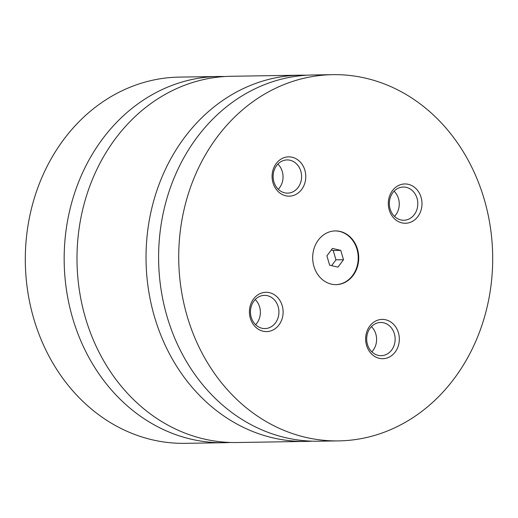 <?xml version="1.0" encoding="UTF-8"?>
<svg xmlns="http://www.w3.org/2000/svg" width="518" height="518" viewBox="0 0 518 518"><rect width="100%" height="100%" fill="white"/><g stroke="black" fill="none" stroke-linecap="round" stroke-linejoin="round"><path stroke-width="0.78" d="M224.65 76.541A183.139 156.98 89.1 0 0 218.233 76.489A183.139 156.98 89.1 0 0 64.756 242.787A183.139 156.98 89.1 0 0 191.097 439.173A183.139 156.98 89.1 0 0 224.067 442.715A183.139 156.98 89.1 0 0 230.478 442.463M306.384 75.233A183.139 156.98 89.1 0 0 300.097 75.181L231.06 76.282A183.139 156.98 89.1 0 0 77.583 242.586A183.139 156.98 89.1 0 0 203.924 438.973A183.139 156.98 89.1 0 0 236.894 442.514L305.931 441.414A183.139 156.98 89.1 0 0 312.212 441.168M340.112 231.442A26.858 23.025 89.1 0 0 335.275 230.924A26.858 23.025 89.1 0 0 312.768 255.309A26.858 23.025 89.1 0 0 331.3 284.117A26.858 23.025 89.1 0 0 336.137 284.635A26.858 23.025 89.1 0 0 358.644 260.243A26.858 23.025 89.1 0 0 340.112 231.442M335.884 284.635A26.858 23.025 89.1 0 0 358.152 260.107A26.858 23.025 89.1 0 0 339.614 231.449A26.858 23.025 89.1 0 0 335.029 230.924M292.158 157.232A19.658 16.848 89.1 0 0 272.39 172.649A19.658 16.848 89.1 0 0 285.703 195.778A19.658 16.848 89.1 0 0 305.471 180.361A19.658 16.848 89.1 0 0 292.158 157.232M284.635 192.813A16.602 14.232 89.1 0 0 287.619 193.13A16.602 14.232 89.1 0 0 301.541 178.056A16.602 14.232 89.1 0 0 290.08 160.25A16.602 14.232 89.1 0 0 287.095 159.926A16.602 14.232 89.1 0 0 273.18 175.006A16.602 14.232 89.1 0 0 284.635 192.813M278.283 189.271A16.602 14.232 89.1 0 0 277.881 164.083M385.709 319.781A19.658 16.848 89.1 0 0 365.948 335.198A19.658 16.848 89.1 0 0 379.26 358.326A19.658 16.848 89.1 0 0 399.022 342.91A19.658 16.848 89.1 0 0 385.709 319.781M378.185 355.361A16.602 14.232 89.1 0 0 381.177 355.678A16.602 14.232 89.1 0 0 395.092 340.604A16.602 14.232 89.1 0 0 383.637 322.798A16.602 14.232 89.1 0 0 380.646 322.474A16.602 14.232 89.1 0 0 366.731 337.555A16.602 14.232 89.1 0 0 378.185 355.361M371.84 351.819A16.602 14.232 89.1 0 0 371.438 326.631M408.372 184.337A19.658 16.848 89.1 0 0 388.61 199.754A19.658 16.848 89.1 0 0 401.923 222.882A19.658 16.848 89.1 0 0 421.684 207.472A19.658 16.848 89.1 0 0 408.372 184.337M400.854 219.917A16.602 14.232 89.1 0 0 403.839 220.241A16.602 14.232 89.1 0 0 417.754 205.16A16.602 14.232 89.1 0 0 406.3 187.354A16.602 14.232 89.1 0 0 403.315 187.037A16.602 14.232 89.1 0 0 389.394 202.111A16.602 14.232 89.1 0 0 400.854 219.917M394.502 216.375A16.602 14.232 89.1 0 0 394.101 191.194M269.489 292.67A19.658 16.848 89.1 0 0 249.728 308.087A19.658 16.848 89.1 0 0 263.04 331.216A19.658 16.848 89.1 0 0 282.802 315.805A19.658 16.848 89.1 0 0 269.489 292.67M261.966 328.25A16.602 14.232 89.1 0 0 264.957 328.574A16.602 14.232 89.1 0 0 278.872 313.494A16.602 14.232 89.1 0 0 267.417 295.687A16.602 14.232 89.1 0 0 264.426 295.37A16.602 14.232 89.1 0 0 250.511 310.444A16.602 14.232 89.1 0 0 261.966 328.25M255.62 324.708A16.602 14.232 89.1 0 0 255.219 299.527M218.233 76.489L179.377 77.104A183.139 156.98 89.1 0 0 25.9 243.408A183.139 156.98 89.1 0 0 152.247 439.795A183.139 156.98 89.1 0 0 185.211 443.337L224.067 442.715M300.097 75.181A183.139 156.98 89.1 0 0 146.62 241.485A183.139 156.98 89.1 0 0 272.96 437.872A183.139 156.98 89.1 0 0 305.931 441.414M365.753 78.205A183.139 156.98 89.1 0 0 332.789 74.663A183.139 156.98 89.1 0 0 179.312 240.967A183.139 156.98 89.1 0 0 305.659 437.347A183.139 156.98 89.1 0 0 338.623 440.896A183.139 156.98 89.1 0 0 492.1 274.592A183.139 156.98 89.1 0 0 365.753 78.205M332.789 74.663L312.671 74.98A183.139 156.98 89.1 0 0 159.194 241.284A183.139 156.98 89.1 0 0 285.535 437.671A183.139 156.98 89.1 0 0 318.505 441.213L338.623 440.896M343.505 259.725L340.76 250.375L332.452 248.439L326.903 255.847L329.649 265.197L337.95 267.133L343.505 259.725L335.962 259.842L333.21 250.492L340.76 250.375M331.604 265.656L335.962 259.842M333.21 250.492L331.255 250.039"/></g></svg>
